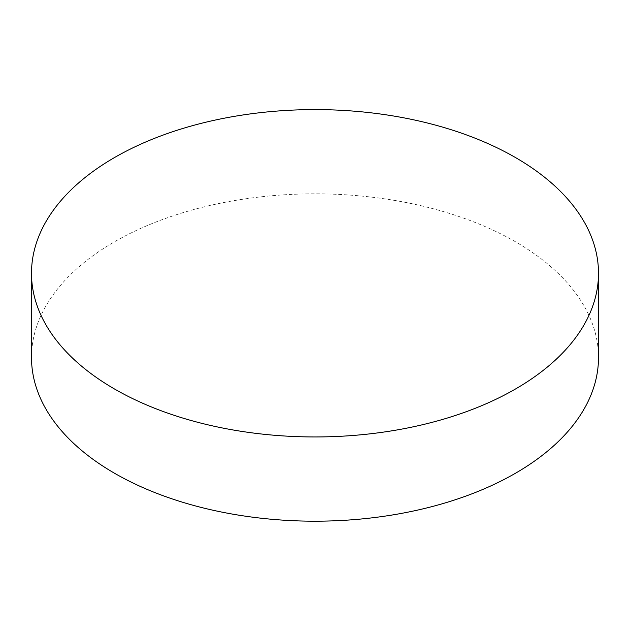 <?xml version="1.0" encoding="UTF-8"?>
<svg xmlns="http://www.w3.org/2000/svg" width="630" height="630" viewBox="0 0 630 630"><rect width="100%" height="100%" fill="white"/><g stroke="black" fill="none" stroke-linecap="round" stroke-linejoin="round"><path stroke-width="0.47" stroke-dasharray="3.15 2.36" d="M598.5 357.517A283.5 163.674 0 0 0 315 193.835A283.5 163.674 0 0 0 31.5 357.517"/><path stroke-width="0.94" d="M114.534 389.009A283.5 163.674 0 0 0 423.494 424.494A283.5 163.674 0 0 0 598.5 273.27A283.5 163.674 0 0 0 315 109.596A283.5 163.674 0 0 0 31.5 273.27A283.5 163.674 0 0 0 114.534 389.009M31.5 273.27L31.5 357.517A283.5 163.674 0 0 0 114.534 473.248A283.5 163.674 0 0 0 423.494 508.733A283.5 163.674 0 0 0 598.5 357.517L598.5 273.27"/></g></svg>

